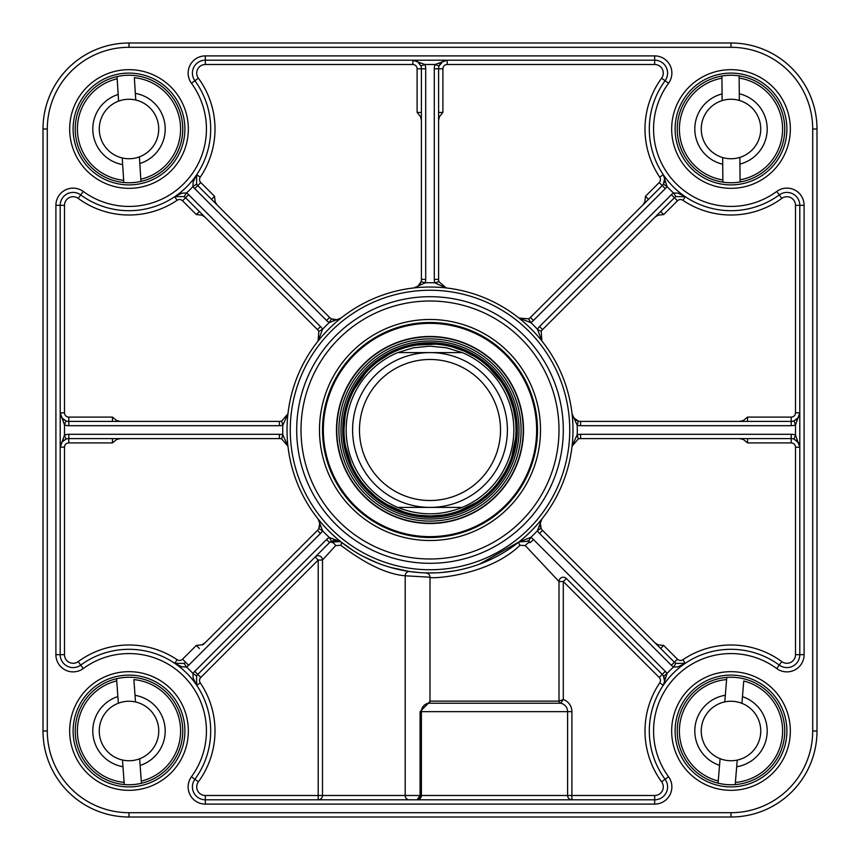 <?xml version="1.0" encoding="UTF-8"?>
<svg xmlns="http://www.w3.org/2000/svg" width="860" height="860" viewBox="0 0 860 860"><rect width="100%" height="100%" fill="white"/><g stroke="black" fill="none" stroke-linecap="round" stroke-linejoin="round"><path stroke-width="1.29" d="M462.25 507.4C440.75 515.946 419.25 515.946 397.75 507.4L462.25 507.4L397.75 507.4A83.85 83.85 0 0 1 397.75 352.6L413.552 347.773L430 346.15L446.447 347.773L462.25 352.6L397.75 352.6L462.25 352.6A83.85 83.85 0 0 1 462.25 507.4A83.85 83.85 0 0 0 462.25 352.6A83.85 83.85 0 0 1 462.25 507.4M430 344A86 86 0 0 0 355.524 473A86 86 0 0 0 504.476 473A86 86 0 0 0 430 344M430 352.6A77.4 77.4 0 0 0 362.974 468.7A77.4 77.4 0 0 0 497.026 468.7A77.4 77.4 0 0 0 430 352.6M430 359.48A70.52 70.52 0 0 0 368.929 465.26A70.52 70.52 0 0 0 491.071 465.26A70.52 70.52 0 0 0 430 359.48M47.3 129A81.7 81.7 0 0 1 129 47.3L731 47.3A81.7 81.7 0 0 1 812.7 129L812.7 731A81.7 81.7 0 0 1 731 812.7L129 812.7L129 817L731 817A86 86 0 0 0 817 731L817 129A86 86 0 0 0 731 43L129 43A86 86 0 0 0 43 129L43 731A86 86 0 0 0 129 817A86 86 0 0 1 43 731L47.3 731L47.3 129L43 129L43 731M627.8 817L602 817M184.9 129A55.9 55.9 0 0 1 101.05 177.407A55.9 55.9 0 0 1 101.05 80.593A55.9 55.9 0 0 1 184.9 129A55.9 55.9 0 0 0 101.05 80.593A55.9 55.9 0 0 0 101.05 177.407A55.9 55.9 0 0 0 184.9 129M786.9 129A55.9 55.9 0 0 1 703.05 177.407A55.9 55.9 0 0 1 703.05 80.593A55.9 55.9 0 0 1 786.9 129A55.9 55.9 0 0 0 703.05 80.593A55.9 55.9 0 0 0 703.05 177.407A55.9 55.9 0 0 0 786.9 129M786.9 731A55.9 55.9 0 0 1 703.05 779.407A55.9 55.9 0 0 1 703.05 682.593A55.9 55.9 0 0 1 786.9 731A55.9 55.9 0 0 0 703.05 682.593A55.9 55.9 0 0 0 703.05 779.407A55.9 55.9 0 0 0 786.9 731M184.9 731A55.9 55.9 0 0 1 101.05 779.407A55.9 55.9 0 0 1 101.05 682.593A55.9 55.9 0 0 1 184.9 731A55.9 55.9 0 0 0 101.05 682.593A55.9 55.9 0 0 0 101.05 779.407A55.9 55.9 0 0 0 184.9 731M429.946 701.577L420.078 711.65L420.078 795.5L322.5 795.5L322.5 560.043L335.626 545.606L340.818 545.283A4.3 2.064 128.5 0 0 341.022 541.918L329.272 537.446A12.9 12.9 0 0 0 326.553 539.532L194.725 671.359A12.9 12.9 0 0 0 192.973 673.53L196.596 675.842A8.6 8.6 0 0 1 197.768 674.401L329.595 542.563L197.768 674.401A8.6 8.6 0 0 0 196.596 675.842L196.714 685.291A81.7 81.7 0 0 1 194.908 779.278A81.7 81.7 0 0 0 80.722 665.092A12.9 12.9 0 0 1 60.2 654.686L60.2 205.314A12.9 12.9 0 0 1 80.722 194.908A12.9 12.9 0 0 0 60.2 205.314L64.5 205.314A8.6 8.6 0 0 1 78.185 198.38A86 86 0 0 0 177.117 200.283A4.3 4.3 0 0 1 182.556 200.799L196.327 214.57L201.831 215.15L204.927 217.085M201.831 644.85A4.3 3.042 -135 0 0 203.669 644.172L317.437 530.405A8.6 8.6 0 0 0 318.823 528.588L322.554 530.727L318.082 518.978L319.802 522.708L318.823 528.588A8.6 8.6 0 0 1 317.437 530.405L204.927 642.914L201.831 644.85L196.327 645.43L182.556 659.201A4.3 4.3 0 0 1 177.117 659.717A86 86 0 0 0 78.185 661.62A8.6 8.6 0 0 1 64.5 654.686L64.5 447.2A4.3 4.3 0 0 1 68.8 442.9L112.434 442.9L116.734 439.428L120.303 438.6M318.469 519.505A8.6 8.6 0 0 1 319.931 523.729M319.92 525.009A8.6 8.6 0 0 1 319.425 527.298M287.95 446.222L282.8 434.752L281.671 438.901L287.95 446.222M203.669 644.172L204.927 642.914M199.359 648.472L196.327 645.43M112.434 442.9L112.434 438.6M120.303 421.4L116.734 420.583L112.434 417.1L68.8 417.1A4.3 4.3 0 0 1 64.5 412.8L64.5 205.314M279.403 425.7L279.403 421.4A8.6 8.6 0 0 0 281.671 421.099L282.8 425.248A147.275 147.275 0 0 0 282.8 434.752A12.9 12.9 0 0 0 279.403 434.3L68.8 434.3A12.9 12.9 0 0 0 64.5 435.042L64.5 424.958A12.9 12.9 0 0 0 68.8 425.7L279.403 425.7A12.9 12.9 0 0 0 282.8 425.248L287.95 413.778A142.975 142.975 0 0 0 421.873 572.749A142.975 142.975 0 0 0 572.975 430A142.975 142.975 0 0 0 438.127 287.251A142.975 142.975 0 0 0 287.95 413.778L281.671 421.099A8.6 8.6 0 0 1 279.403 421.4L68.8 421.4A8.6 8.6 0 0 1 65.93 420.906L61.737 417.702L60.2 412.8L64.5 424.958L65.93 420.906A8.6 8.6 0 0 0 68.8 421.4L68.8 417.1M174.774 196.671L184.158 196.596A8.6 8.6 0 0 1 185.599 197.768L317.437 329.595A8.6 8.6 0 0 1 318.823 331.412L318.082 341.022L322.554 329.272A12.9 12.9 0 0 0 320.468 326.553L188.641 194.725A12.9 12.9 0 0 0 186.47 192.973L181.998 193.134L174.73 196.703M112.434 421.4L112.434 417.1M196.327 214.57L199.359 211.528M68.8 442.9L68.8 438.6A8.6 8.6 0 0 0 65.93 439.094L64.5 435.042L60.2 447.2L61.694 442.373L65.93 439.094A8.6 8.6 0 0 1 68.8 438.6L279.403 438.6A8.6 8.6 0 0 1 281.671 438.901A8.6 8.6 0 0 0 279.403 438.6L279.403 434.3M55.9 205.314L60.2 205.314A12.9 12.9 0 0 1 80.722 194.908A81.7 81.7 0 0 0 194.908 80.722A12.9 12.9 0 0 1 205.314 60.2A12.9 12.9 0 0 0 194.908 80.722A12.9 12.9 0 0 1 205.314 60.2L654.686 60.2A12.9 12.9 0 0 1 665.092 80.722A81.7 81.7 0 0 0 779.278 194.908A12.9 12.9 0 0 1 799.8 205.314L799.8 654.686A12.9 12.9 0 0 1 779.278 665.092A81.7 81.7 0 0 0 665.092 779.278A12.9 12.9 0 0 1 654.686 799.8L205.314 799.8A12.9 12.9 0 0 1 194.908 779.278A12.9 12.9 0 0 0 205.314 799.8A12.9 12.9 0 0 1 194.908 779.278A81.7 81.7 0 0 0 80.722 665.092A12.9 12.9 0 0 1 60.2 654.686L55.9 654.686A17.2 17.2 0 0 0 83.259 668.553A77.4 77.4 0 0 1 191.447 776.741A17.2 17.2 0 0 0 205.314 804.1L654.686 804.1A17.2 17.2 0 0 0 668.553 776.741A77.4 77.4 0 0 1 776.741 668.553A17.2 17.2 0 0 0 804.1 654.686L804.1 205.314A17.2 17.2 0 0 0 776.741 191.447A77.4 77.4 0 0 1 668.553 83.259A17.2 17.2 0 0 0 654.686 55.9L205.314 55.9A17.2 17.2 0 0 0 191.447 83.259A77.4 77.4 0 0 1 83.259 191.447A17.2 17.2 0 0 0 55.9 205.314L55.9 654.686M340.818 545.283C365.65 564.096 387.108 574.265 405.189 575.791L430 577.211A4.3 4.3 0 0 0 425.829 572.911L422.088 572.76M430 701.169L429.602 701.534A1.72 1.666 -101.5 0 1 428.28 703.222A2.15 2.15 0 0 0 430 701.115L430 577.211C427.592 579.156 487.48 576.92 519.956 545.283L525.309 545.606A4.3 1.548 135 0 1 530.405 542.563L527.717 540.746M567.6 795.5A4.3 4.3 0 0 0 571.9 799.8A4.3 4.3 0 0 1 567.6 795.5L420.078 795.5L417.1 799.8L421.4 795.5L421.4 711.65L571.9 711.65A12.9 12.9 0 0 0 563.3 699.492L559 701.115L559 581.543A4.3 4.3 0 0 1 566.342 578.5L662.232 674.401L566.342 578.5A4.3 4.3 0 0 0 559 581.543L563.3 581.543L659.201 677.443A4.3 4.3 0 0 1 659.717 682.883A86 86 0 0 0 661.62 781.815A8.6 8.6 0 0 1 654.686 795.5L567.6 795.5L567.6 711.65A8.6 8.6 0 0 0 560.72 703.222A2.15 2.15 0 0 1 559 701.115A2.15 2.15 0 0 0 560.72 703.222A8.6 8.6 0 0 1 567.6 711.65A8.6 8.6 0 0 0 560.72 703.222L563.3 699.492L563.3 581.543L566.342 578.5M426.388 703.846L428.28 703.222A8.6 8.6 0 0 0 421.4 711.65L420.078 711.65M525.309 545.606L559 581.543M419.099 572.556L409.769 571.534L390.569 567.428M409.166 799.8A4.3 3.967 -90 0 1 405.189 795.5L405.189 575.791A4.3 3.967 98.1 0 1 409.769 571.534M326.553 539.532L329.595 542.563A8.6 8.6 0 0 1 331.412 541.177A8.6 8.6 0 0 0 329.595 542.563A4.3 2.429 -135 0 1 335.626 545.606M322.5 560.043A4.3 4.3 0 0 0 315.158 557L318.2 560.043L322.5 560.043M322.5 795.5A4.3 4.3 0 0 1 318.2 799.8L318.2 795.5L205.314 795.5A8.6 8.6 0 0 1 198.38 781.815A86 86 0 0 0 200.283 682.883A4.3 4.3 0 0 1 200.799 677.443L318.2 560.043L318.2 795.5L322.5 795.5A4.3 4.3 0 0 1 318.2 799.8M417.111 799.8L417.1 799.8A4.3 4.3 0 0 0 421.4 795.5A4.3 4.3 0 0 1 417.1 799.8M377.024 562.795L362.931 556.269M353.127 550.55L340.99 541.897L337.292 540.198L339.023 540.725M571.9 799.8L571.9 711.65M182.556 659.201L185.599 662.232A8.6 8.6 0 0 1 184.158 663.404L174.709 663.286L181.998 666.865L186.47 667.027A86 86 0 0 1 192.973 673.53L193.134 678.003L196.703 685.269M739.697 438.6L743.266 439.417L747.566 442.9L791.2 442.9A4.3 4.3 0 0 1 795.5 447.2L795.5 654.686A8.6 8.6 0 0 1 781.815 661.62A86 86 0 0 0 682.883 659.717A4.3 4.3 0 0 1 677.443 659.201L663.673 645.43L658.169 644.85L655.073 642.914L542.563 530.405A8.6 8.6 0 0 1 540.08 525.009M655.073 217.085L658.169 215.15L663.673 214.57L677.443 200.799A4.3 4.3 0 0 1 682.883 200.283A86 86 0 0 0 781.815 198.38A8.6 8.6 0 0 1 795.5 205.314L795.5 412.8A4.3 4.3 0 0 1 791.2 417.1L791.2 421.4A8.6 8.6 0 0 0 794.07 420.906L795.5 424.958L799.8 412.8L798.306 417.627L794.07 420.906A8.6 8.6 0 0 1 791.2 421.4L580.597 421.4A8.6 8.6 0 0 1 578.328 421.099L573.48 417.637L572.061 413.821L577.2 425.248A12.9 12.9 0 0 0 580.597 425.7L791.2 425.7A12.9 12.9 0 0 0 795.5 424.958L795.5 435.042A12.9 12.9 0 0 0 791.2 434.3L580.597 434.3A12.9 12.9 0 0 0 577.2 434.752L572.05 446.222L578.328 438.901A8.6 8.6 0 0 1 580.597 438.6L791.2 438.6A8.6 8.6 0 0 1 794.07 439.094L798.714 443.007L799.8 447.2L795.5 435.042L794.07 439.094A8.6 8.6 0 0 0 791.2 438.6L791.2 442.9M540.069 523.729A8.6 8.6 0 0 1 541.531 519.505M747.566 438.6L747.566 442.9M655.073 642.914L674.401 662.232A8.6 8.6 0 0 0 675.842 663.404L673.53 667.027L678.003 666.865L685.269 663.296M663.673 645.43L660.641 648.472M659.201 677.443L662.232 674.401A8.6 8.6 0 0 1 663.404 675.842L664.683 681.593L663.286 685.291L667.027 673.53A12.9 12.9 0 0 0 665.274 671.359L533.447 539.532A12.9 12.9 0 0 0 530.727 537.446L519.031 541.865L479.45 564.149M682.883 659.717L685.226 663.329L675.842 663.404A8.6 8.6 0 0 1 674.401 662.232L542.563 530.405A8.6 8.6 0 0 1 541.177 528.588L540.198 522.708L541.918 518.978L537.446 530.727A12.9 12.9 0 0 0 539.532 533.447L671.359 665.274A12.9 12.9 0 0 0 673.53 667.027A86 86 0 0 0 667.027 673.53L663.673 676.304M663.619 684.754A8.6 8.6 0 0 0 664.758 680.464M664.683 679.368A8.6 8.6 0 0 0 664.017 676.981M340.517 541.542L329.917 542.251M469.99 567.267L464.335 568.793M453.22 571.072L442.201 572.448M435.794 572.857L425.829 572.911A4.3 4.3 0 0 1 425.872 572.911A4.3 4.3 0 0 0 425.829 572.911A4.3 4.3 0 0 1 425.872 572.911L427.829 573.491M217.085 204.927L215.15 201.831L214.57 196.327L200.799 182.556A4.3 4.3 0 0 1 200.283 177.117A86 86 0 0 0 198.38 78.185A8.6 8.6 0 0 1 205.314 64.5L412.8 64.5A4.3 4.3 0 0 1 417.1 68.8L421.4 68.8A8.6 8.6 0 0 0 420.906 65.93L424.958 64.5L412.8 60.2L417.648 61.705L420.906 65.93A8.6 8.6 0 0 1 421.4 68.8L421.4 279.403A8.6 8.6 0 0 1 421.099 281.671L417.637 286.52L413.821 287.939L425.248 282.8A12.9 12.9 0 0 0 425.7 279.403L425.7 68.8A12.9 12.9 0 0 0 424.958 64.5L435.042 64.5A12.9 12.9 0 0 0 434.3 68.8L434.3 279.403A12.9 12.9 0 0 0 434.752 282.8L446.222 287.95L438.901 281.671A8.6 8.6 0 0 1 438.6 279.403L438.6 68.8A8.6 8.6 0 0 1 439.094 65.93L443.007 61.286L447.2 60.2A8.6 8.6 0 0 0 447.168 60.2L435.042 64.5L439.094 65.93A8.6 8.6 0 0 0 438.6 68.8L442.9 68.8A4.3 4.3 0 0 1 447.2 64.5L654.686 64.5A8.6 8.6 0 0 1 661.62 78.185A86 86 0 0 0 659.717 177.117A4.3 4.3 0 0 1 659.201 182.556L645.43 196.327L644.85 201.831L642.914 204.927M438.6 120.303L439.417 116.734L442.9 112.434L442.9 68.8M528.588 318.823L518.978 318.082L530.727 322.554A12.9 12.9 0 0 0 533.447 320.468L665.274 188.641A12.9 12.9 0 0 0 667.027 186.47L663.286 174.709L664.683 178.407L663.404 184.158L667.027 186.47A86 86 0 0 0 673.53 192.973A12.9 12.9 0 0 0 671.359 194.725L539.532 326.553A12.9 12.9 0 0 0 537.446 329.272L541.918 341.022L541.177 331.412L537.446 329.272A147.275 147.275 0 0 0 530.727 322.554L528.588 318.823A8.6 8.6 0 0 0 530.405 317.437A8.6 8.6 0 0 1 528.588 318.823M438.6 112.434L442.9 112.434M331.788 319.017L331.412 318.823A8.6 8.6 0 0 1 329.595 317.437A8.6 8.6 0 0 0 331.412 318.823L329.272 322.554L341.022 318.082L337.292 319.802L331.412 318.823A8.6 8.6 0 0 1 329.595 317.437L197.768 185.599A8.6 8.6 0 0 1 196.596 184.158A8.6 8.6 0 0 0 197.768 185.599L200.799 182.556M340.495 318.469A8.6 8.6 0 0 1 336.271 319.931M334.991 319.92A8.6 8.6 0 0 1 332.702 319.425M420.604 283.015A8.6 8.6 0 0 1 419.347 284.972M418.444 285.885A8.6 8.6 0 0 1 414.434 287.842M417.1 68.8L417.1 112.434L420.572 116.734L421.4 120.303M211.528 199.359L214.57 196.327M539.532 326.553L542.563 329.595A8.6 8.6 0 0 0 541.177 331.412A8.6 8.6 0 0 1 542.563 329.595L674.401 197.768A8.6 8.6 0 0 1 675.842 196.596A8.6 8.6 0 0 0 674.401 197.768L677.443 200.799M580.597 434.3L580.597 438.6A8.6 8.6 0 0 0 578.328 438.901L577.2 434.752A147.275 147.275 0 0 0 577.2 425.248L578.328 421.099A8.6 8.6 0 0 1 575.028 419.347M574.114 418.444A8.6 8.6 0 0 1 572.158 414.434M791.2 417.1L747.566 417.1L743.266 420.572L739.697 421.4M660.641 211.528L663.673 214.57M569.75 430A139.75 139.75 0 0 0 360.125 308.976A139.75 139.75 0 0 0 360.125 551.024A139.75 139.75 0 0 0 569.75 430M645.43 196.327L648.472 199.359M417.1 112.434L421.4 112.434M747.566 417.1L747.566 421.4M194.725 188.641L197.768 185.599A8.6 8.6 0 0 1 196.596 184.158L196.714 174.709L193.134 181.998L192.973 186.47A12.9 12.9 0 0 0 194.725 188.641L326.553 320.468A12.9 12.9 0 0 0 329.272 322.554A147.275 147.275 0 0 0 322.554 329.272L318.823 331.412A8.6 8.6 0 0 0 317.437 329.595L320.468 326.553M685.226 196.671L678.003 193.134L673.53 192.973L675.842 196.596L685.291 196.714L682.883 200.283M572.115 414.327L572.05 413.778M664.017 183.019A8.6 8.6 0 0 0 664.683 180.632M664.758 179.536A8.6 8.6 0 0 0 663.619 175.246M446.544 60.221A8.6 8.6 0 0 0 442.266 61.759A8.6 8.6 0 0 1 446.544 60.221M441.094 62.737A8.6 8.6 0 0 0 439.739 64.511A8.6 8.6 0 0 1 441.094 62.737M414.327 287.885L413.778 287.95M519.031 541.865L518.978 541.918A4.3 1.365 -128.5 0 0 519.956 545.283M518.978 541.918L528.588 541.177L530.727 537.446A147.275 147.275 0 0 0 537.446 530.727L540.983 528.212M527.728 540.757L530.405 542.563A8.6 8.6 0 0 0 528.588 541.177A8.6 8.6 0 0 1 530.405 542.563L533.447 539.532M659.201 182.556L662.232 185.599A8.6 8.6 0 0 0 663.404 184.158A8.6 8.6 0 0 1 662.232 185.599L530.405 317.437L533.447 320.468M425.7 279.403L421.4 279.403A8.6 8.6 0 0 1 421.099 281.671L425.248 282.8A147.275 147.275 0 0 1 434.752 282.8L438.901 281.671A8.6 8.6 0 0 1 438.6 279.403A8.6 8.6 0 0 0 438.901 281.671M447.2 64.5L447.178 60.2A8.6 8.6 0 0 0 447.168 60.2L446.652 60.211M182.556 200.799L185.599 197.768A8.6 8.6 0 0 0 184.158 196.596L186.47 192.973A86 86 0 0 0 192.973 186.47L196.596 184.158M188.641 665.274L185.599 662.232A8.6 8.6 0 0 1 184.158 663.404L186.47 667.027A12.9 12.9 0 0 0 188.641 665.274L320.468 533.447A12.9 12.9 0 0 0 322.554 530.727A147.275 147.275 0 0 0 329.272 537.446L331.412 541.177L337.292 540.198M563.3 430A133.3 133.3 0 0 0 363.35 314.556A133.3 133.3 0 0 0 363.35 545.444A133.3 133.3 0 0 0 563.3 430A133.3 133.3 0 0 0 363.35 314.556A133.3 133.3 0 0 0 363.35 545.444A133.3 133.3 0 0 0 563.3 430M540.51 430A110.51 110.51 0 0 0 374.745 334.293A110.51 110.51 0 0 0 374.745 525.707A110.51 110.51 0 0 0 540.51 430M537.5 430A107.5 107.5 0 0 1 376.25 523.095A107.5 107.5 0 0 1 376.25 336.905A107.5 107.5 0 0 1 537.5 430M430 523.525A93.525 93.525 0 0 0 510.99 383.238A93.525 93.525 0 0 0 349.01 383.238A93.525 93.525 0 0 0 430 523.525M430 340.99A89.01 89.01 0 0 0 352.912 474.505A89.01 89.01 0 0 0 507.088 474.505A89.01 89.01 0 0 0 430 340.99M131.161 760.67A29.745 29.745 0 0 0 139.653 758.778L140.137 765.443A36.195 36.195 0 0 0 135.02 695.31L135.504 701.975A29.745 29.745 0 0 0 118.347 703.222L117.863 696.557A36.195 36.195 0 0 0 122.98 766.69L122.496 760.025A29.745 29.745 0 0 0 131.161 760.67M122.496 760.025A29.745 29.745 0 0 1 118.347 703.222M135.504 701.975A29.745 29.745 0 0 1 139.653 758.778M117.863 696.557L116.562 678.712A53.75 53.75 0 0 1 182.61 727.087A53.75 53.75 0 0 1 141.438 783.288L141.276 781.116L141.438 783.288A53.75 53.75 0 0 1 124.281 784.546L122.98 766.69M140.137 765.443L141.276 781.116A51.6 51.6 0 0 0 133.881 679.626L135.02 695.31M124.281 784.546L124.119 782.374A51.6 51.6 0 0 1 116.723 680.883L116.562 678.712A53.75 53.75 0 0 0 124.281 784.546A53.75 53.75 0 0 1 116.562 678.712M728.56 760.649A29.745 29.745 0 0 0 737.235 760.089L736.687 766.744A36.195 36.195 0 0 0 742.459 696.664L741.911 703.329A29.745 29.745 0 0 0 724.765 701.911L725.313 695.256A36.195 36.195 0 0 0 719.54 765.336L720.089 758.67A29.745 29.745 0 0 0 728.56 760.649M720.089 758.67A29.745 29.745 0 0 1 724.765 701.911M741.911 703.329A29.745 29.745 0 0 1 737.235 760.089M725.313 695.256L726.786 677.411A53.75 53.75 0 0 1 784.567 735.418A53.75 53.75 0 0 1 735.214 784.589L735.386 782.417L735.214 784.589A53.75 53.75 0 0 1 718.068 783.17L719.54 765.336M736.687 766.744L735.386 782.417A51.6 51.6 0 0 0 743.75 681.002L742.459 696.664M718.068 783.17L718.25 780.998A51.6 51.6 0 0 1 726.614 679.583L726.786 677.411A53.75 53.75 0 0 0 718.068 783.17A53.75 53.75 0 0 1 726.786 677.411M731.279 158.745A29.745 29.745 0 0 0 739.869 157.391L739.922 164.077A36.195 36.195 0 0 0 739.278 93.761L739.331 100.448A29.745 29.745 0 0 0 722.131 100.609L722.077 93.923A36.195 36.195 0 0 0 722.722 164.238L722.669 157.552A29.745 29.745 0 0 0 731.279 158.745M722.669 157.552A29.745 29.745 0 0 1 722.131 100.609M739.331 100.448A29.745 29.745 0 0 1 739.869 157.391M722.077 93.923L721.905 76.024A53.75 53.75 0 0 1 784.75 128.506A53.75 53.75 0 0 1 722.894 182.137L722.722 164.238M739.922 164.077L740.073 179.794A51.6 51.6 0 0 0 739.127 78.045L739.105 75.863A53.75 53.75 0 0 1 740.095 181.976L740.073 179.794L740.095 181.976A53.75 53.75 0 0 0 739.105 75.863L739.278 93.761M722.894 182.137L722.873 179.955A51.6 51.6 0 0 1 721.927 78.206L721.905 76.024A53.75 53.75 0 0 0 722.894 182.137A53.75 53.75 0 0 1 721.905 76.024M130.892 158.681A29.745 29.745 0 0 0 139.395 156.864L139.825 163.54A36.195 36.195 0 0 0 135.343 93.364L135.762 100.04A29.745 29.745 0 0 0 118.605 101.136L118.175 94.46A36.195 36.195 0 0 0 122.657 164.636L122.238 157.96A29.745 29.745 0 0 0 130.892 158.681M122.238 157.96A29.745 29.745 0 0 1 118.605 101.136M135.762 100.04A29.745 29.745 0 0 1 139.395 156.864M118.175 94.46L117.035 76.594A53.75 53.75 0 0 1 182.643 125.571A53.75 53.75 0 0 1 140.965 181.406L140.825 179.224L140.965 181.406A53.75 53.75 0 0 1 123.797 182.503L122.657 164.636M139.825 163.54L140.825 179.224A51.6 51.6 0 0 0 134.343 77.68L135.343 93.364M123.797 182.503L123.657 180.321A51.6 51.6 0 0 1 117.175 78.776L117.035 76.594A53.75 53.75 0 0 0 123.797 182.503A53.75 53.75 0 0 1 117.035 76.594M812.7 129L817 129A86 86 0 0 0 731 43A86 86 0 0 1 817 129A86 86 0 0 0 731 43L129 43A86 86 0 0 0 43 129M731 817A86 86 0 0 0 817 731A86 86 0 0 1 731 817A86 86 0 0 0 817 731A86 86 0 0 1 731 817L731 812.7M397.75 352.6A83.85 83.85 0 0 0 397.75 507.4M129 812.7A81.7 81.7 0 0 1 47.3 731M812.7 731L817 731M731 47.3L731 43A86 86 0 0 1 817 129M129 47.3L129 43M188.34 731A59.34 59.34 0 0 0 99.33 679.615A59.34 59.34 0 0 0 99.33 782.385A59.34 59.34 0 0 0 188.34 731M790.34 129A59.34 59.34 0 0 0 701.33 77.615A59.34 59.34 0 0 0 701.33 180.385A59.34 59.34 0 0 0 790.34 129M188.34 129A59.34 59.34 0 0 0 99.33 77.615A59.34 59.34 0 0 0 99.33 180.385A59.34 59.34 0 0 0 188.34 129M790.34 731A59.34 59.34 0 0 0 701.33 679.615A59.34 59.34 0 0 0 701.33 782.385A59.34 59.34 0 0 0 790.34 731M60.2 654.686L64.5 654.686M83.259 668.553L78.185 661.62M177.117 659.717L174.774 663.329M118.519 438.6A4.3 3.042 -90 0 0 116.734 439.417M64.5 412.8L60.2 412.875M116.734 420.583A4.3 3.042 -90 0 0 118.519 421.4M198.38 78.185L194.908 80.722A81.7 81.7 0 0 1 80.722 194.908L78.185 198.38M203.669 215.828A4.3 3.042 -45 0 0 201.831 215.15M174.709 196.714L177.117 200.283M60.2 447.114L64.5 447.2M200.283 682.883L196.714 685.291A81.7 81.7 0 0 1 194.908 779.278A12.9 12.9 0 0 0 205.314 799.8L205.314 795.5M795.5 654.686L799.8 654.686A12.9 12.9 0 0 1 779.278 665.092A81.7 81.7 0 0 0 665.092 779.278A12.9 12.9 0 0 1 654.686 799.8L654.686 795.5M428.28 703.222L560.72 703.222A2.15 2.15 0 0 1 559 701.115L430 701.115A2.15 2.15 0 0 1 428.28 703.222A8.6 8.6 0 0 0 421.4 711.65M560.72 703.222A8.6 8.6 0 0 1 567.6 711.65M430 577.211A4.3 4.3 0 0 0 425.872 572.911L426.614 572.932M191.447 776.741L198.38 781.815M200.799 677.443L194.725 671.359M668.553 776.741L661.62 781.815M659.717 682.883L663.286 685.291L663.597 684.818M776.741 668.553L781.815 661.62M743.266 439.417A4.3 3.042 90 0 0 741.481 438.6M656.33 644.172A4.3 3.042 135 0 0 658.169 644.85M677.443 659.201L671.359 665.274M795.5 447.2L799.8 447.2L799.789 446.652M439.417 116.734A4.3 3.042 0 0 0 438.6 118.519M215.15 201.831A4.3 3.042 -45 0 0 215.828 203.669M658.169 215.15A4.3 3.042 45 0 0 656.33 215.828M654.686 64.5L654.686 60.2A12.9 12.9 0 0 1 665.092 80.722L661.62 78.185M644.172 203.669A4.3 3.042 45 0 0 644.85 201.831M663.597 175.182L663.286 174.709L659.717 177.117M200.283 177.117L196.671 174.774M205.314 55.9L205.314 64.5M421.4 118.519A4.3 3.042 0 0 0 420.583 116.734M668.553 83.259L665.092 80.722A81.7 81.7 0 0 0 779.278 194.908L781.815 198.38M776.741 191.447L779.278 194.908A12.9 12.9 0 0 1 799.8 205.314L795.5 205.314M741.481 421.4A4.3 3.042 90 0 0 743.266 420.583M580.597 425.7L580.597 421.4A8.6 8.6 0 0 1 578.328 421.099L577.92 420.97M799.8 412.886L795.5 412.8M439.094 65.93A8.6 8.6 0 0 0 438.6 68.8A8.6 8.6 0 0 1 439.094 65.93M412.886 60.2L412.8 64.5M665.274 671.359L662.232 674.401A8.6 8.6 0 0 1 663.404 675.842M675.842 663.404A8.6 8.6 0 0 1 674.401 662.232M539.532 533.447L542.563 530.405A8.6 8.6 0 0 1 541.177 528.588M791.2 434.3L791.2 438.6M791.2 425.7L791.2 421.4M671.359 194.725L674.401 197.768A8.6 8.6 0 0 1 675.842 196.596M662.232 185.599L665.274 188.641M434.3 279.403L438.6 279.403M434.3 68.8L438.6 68.8M425.7 68.8L421.4 68.8M185.599 197.768L188.641 194.725M329.595 317.437L326.553 320.468M68.8 434.3L68.8 438.6M68.8 425.7L68.8 421.4M196.596 675.842A8.6 8.6 0 0 1 197.768 674.401M317.437 530.405L320.468 533.447M205.314 799.8L205.314 804.1M654.686 799.8L654.686 804.1M799.8 654.686L804.1 654.686M799.8 205.314L804.1 205.314M654.686 60.2L654.686 55.9M194.908 80.722L191.447 83.259M80.722 194.908L83.259 191.447M559 430A129 129 0 0 1 365.5 541.714A129 129 0 0 1 365.5 318.286A129 129 0 0 1 559 430M430 536.64A106.64 106.64 0 0 0 522.353 376.68A106.64 106.64 0 0 0 337.647 376.68A106.64 106.64 0 0 0 430 536.64M430 523.213A93.213 93.213 0 0 0 510.722 383.388A93.213 93.213 0 0 0 349.278 383.388A93.213 93.213 0 0 0 430 523.213M430 338.904A91.095 91.095 0 0 0 338.904 430A91.095 91.095 0 0 0 430 521.096A91.095 91.095 0 0 0 521.096 430A91.095 91.095 0 0 0 430 338.904M430 342.71A87.29 87.29 0 0 0 342.71 430A87.29 87.29 0 0 0 430 517.29A87.29 87.29 0 0 0 517.29 430A87.29 87.29 0 0 0 430 342.71M419.013 515.301L430 516A86.011 86.011 0 0 0 504.487 386.989A86.011 86.011 0 0 0 355.513 386.989A86.011 86.011 0 0 0 430 516.011L442.309 515.119M141.438 783.288A53.75 53.75 0 0 0 133.719 677.454M735.214 784.589A53.75 53.75 0 0 0 743.932 678.83M740.095 181.976A53.75 53.75 0 0 0 739.105 75.863M140.965 181.406A53.75 53.75 0 0 0 134.203 75.497M419.422 799.112L420.346 798.317M417.186 799.8L418.25 799.639M664.35 677.863L664.694 679.443M664.683 681.593L664.286 683.281M540.327 526.492L540.069 524.869M540.198 522.708L540.725 520.977M796.124 440.148L797.403 441.244M798.714 443.007L799.445 444.76M799.005 416.39L798.306 417.627M796.941 419.196L795.909 419.992M576.243 420.217L574.921 419.261M573.48 417.637L572.62 416.036M664.286 176.719L664.683 178.407M664.694 180.557L664.35 182.137M440.148 63.877L441.244 62.597M443.007 61.286L444.76 60.555M416.369 60.985L417.648 61.705M419.175 63.049L420.002 64.102M420.217 283.757L419.261 285.079M417.637 286.52L416.036 287.38M339.023 319.275L337.292 319.802M335.131 319.931L333.508 319.673M60.995 443.61L61.694 442.373M63.059 440.804L64.091 440.008M64.102 419.992L63.038 419.175M61.737 417.702L61.017 416.423M333.508 540.327L335.131 540.069M319.275 520.977L319.802 522.708M319.931 524.869L319.673 526.492M459.046 510.947L476.16 502.562M497.951 482.707L504.798 472.441M511.764 456.66L515.624 437.998M515.505 420.755L513.302 408.608L509.378 396.911M501.176 381.733L488.802 367.241M475.096 356.771L464.153 351.073L452.51 346.999M435.493 344.172L416.455 345.075M388.569 354.642L378.207 361.34M365.554 373.057L354.589 388.645M345.053 416.552L344.011 428.839M345.505 446.028L351.106 464.239M367.306 488.867L375.336 496.392M388.129 505.121L403.899 511.947"/></g></svg>
